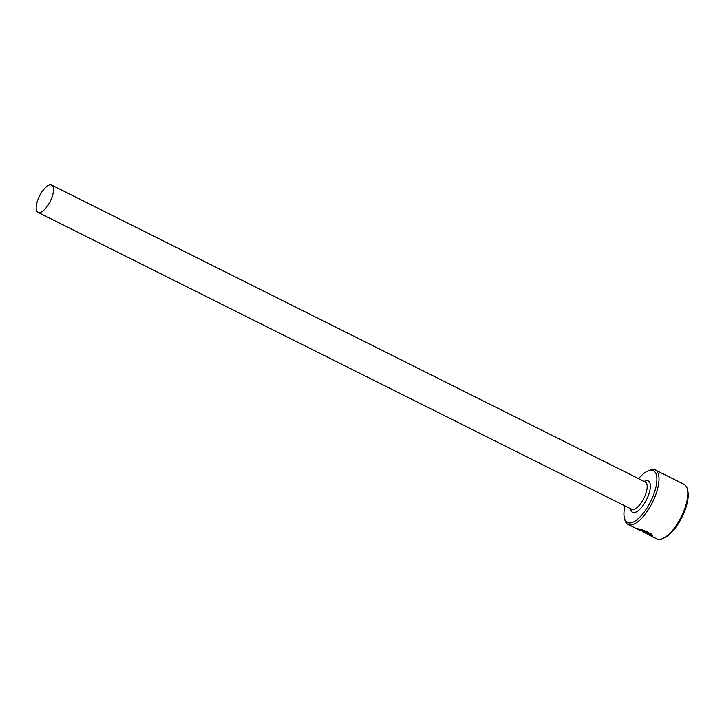 <?xml version="1.0" encoding="UTF-8"?>
<svg xmlns="http://www.w3.org/2000/svg" width="724" height="724" viewBox="0 0 724 724"><rect width="100%" height="100%" fill="white"/><g stroke="black" fill="none" stroke-linecap="round" stroke-linejoin="round"><path stroke-width="1.09" d="M651.084 533.905L650.405 534.502C646.288 531.787 642.052 530.031 637.681 529.244L637.229 528.764M648.804 534.864L656.858 538.909A30.48 11.955 -63.4 0 0 662.722 538.584A30.48 11.955 -63.4 0 0 682.117 515.081A30.48 11.955 -63.4 0 0 687.393 489.27A30.48 11.955 -63.4 0 0 684.135 484.383L655.292 469.957A30.48 11.955 116.6 0 1 653.283 500.655A30.48 11.955 116.6 0 1 628.025 524.484A30.48 11.955 116.6 0 1 624.767 519.597L624.35 517.85A28.96 11.358 -63.4 0 0 651.446 499.859A28.96 11.358 -63.4 0 0 647.79 470.998A28.96 11.358 -63.4 0 0 638.586 478.645M628.025 524.484L636.106 528.457C641.799 529.235 647.147 531.398 652.17 534.946L650.405 534.502M645.174 532.231L650.985 535.543L652.641 535.615L652.197 536.421L643.573 532.104L642.387 531.054L646.052 532.122A30.48 11.955 116.6 0 1 645.174 532.231L645.365 531.814M624.948 505.904A28.96 11.358 -63.4 0 0 624.35 517.85M687.393 489.27L687.8 491.017A28.96 11.358 116.6 0 1 682.786 515.533A28.96 11.358 116.6 0 1 664.37 537.869L662.722 538.584M39.024 197.009A15.24 5.982 -63.4 0 0 38.019 212.358A15.24 5.982 -63.4 0 0 50.644 200.439A15.24 5.982 -63.4 0 0 51.648 185.091A15.24 5.982 -63.4 0 0 39.024 197.009M637.183 529.063L640.125 530.538A30.48 11.955 -63.4 0 0 640.478 530.692M652.641 535.615L652.197 536.421L652.523 535.733L651.862 535.398M647.79 470.998L649.428 470.283A30.48 11.955 116.6 0 1 655.292 469.957M643.573 532.104L644.043 531.488M51.648 185.091L645.337 482.021A15.24 5.982 116.6 0 1 644.333 497.37A15.24 5.982 116.6 0 1 631.708 509.289L38.019 212.358M644.188 481.442A17.53 6.878 116.6 0 1 647.084 498.565A17.53 6.878 116.6 0 1 637.048 511.497A17.53 6.878 116.6 0 1 630.55 508.71M644.098 531.38L643.862 531.878"/></g></svg>
